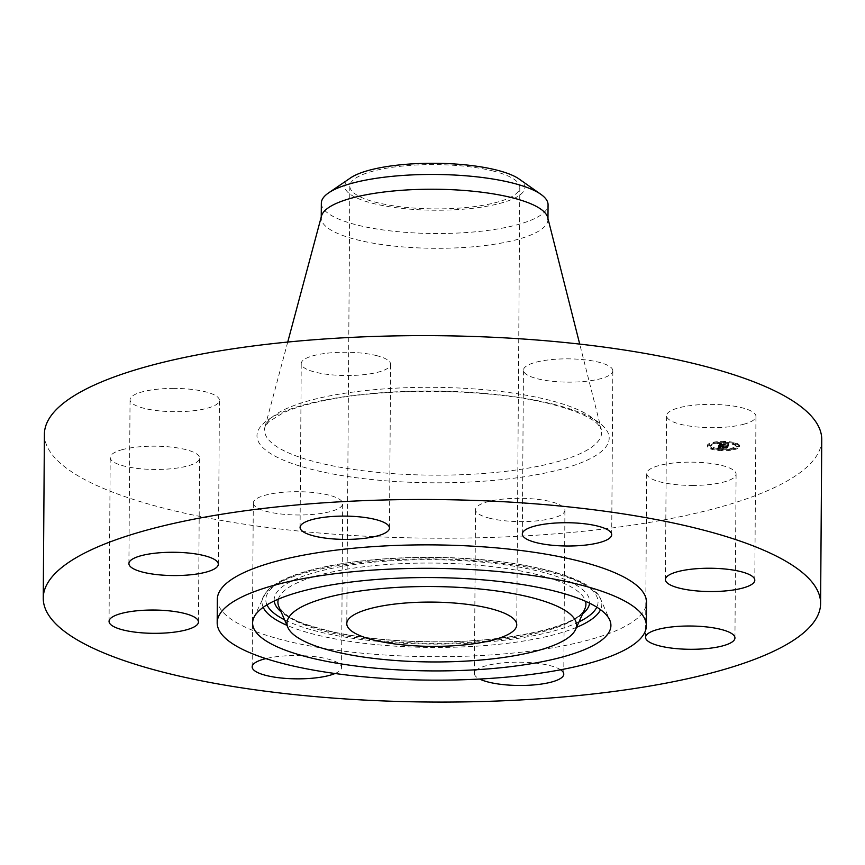 <?xml version="1.0" encoding="UTF-8"?>
<svg xmlns="http://www.w3.org/2000/svg" width="865" height="865" viewBox="0 0 865 865"><rect width="100%" height="100%" fill="white"/><g stroke="black" fill="none" stroke-linecap="round" stroke-linejoin="round"><path stroke-width="0.65" stroke-dasharray="4.33 3.24" d="M743.424 424.326A44.699 11.645 -179.6 0 0 755.945 416.346A44.699 11.645 -179.6 0 0 728.016 405.339A44.699 11.645 -179.6 0 0 679.068 407.739A44.699 11.645 -179.6 0 0 666.547 415.719A44.699 11.645 -179.6 0 0 694.487 426.715A44.699 11.645 -179.6 0 0 743.424 424.326M217.342 599.283A214.585 55.901 -179.6 0 0 282.985 640.057A214.585 55.901 -179.6 0 0 515.67 652.805A214.585 55.901 -179.6 0 0 646.512 602.289M335.036 673.511A44.699 11.645 -179.6 0 0 341.556 667.521A44.699 11.645 -179.6 0 0 341.545 667.283A44.699 11.645 -179.6 0 0 313.973 656.557A44.699 11.645 -179.6 0 0 265.858 658.611M560.607 669.78A44.699 11.645 -179.6 0 0 550.108 665.639A44.699 11.645 -179.6 0 0 501.635 662.99A44.699 11.645 -179.6 0 0 474.388 673.511A44.699 11.645 -179.6 0 0 479.643 679.047M44.396 434.208A388.688 101.259 -179.6 0 0 163.29 508.058A388.688 101.259 -179.6 0 0 584.751 531.142A388.688 101.259 -179.6 0 0 821.75 439.636M253.304 503.268A44.699 11.645 -179.6 0 0 298.36 514.989A44.699 11.645 -179.6 0 0 342.691 503.657A44.699 11.645 -179.6 0 0 342.691 503.419A44.699 11.645 -179.6 0 0 297.636 491.698A44.699 11.645 -179.6 0 0 253.304 503.03A44.699 11.645 -179.6 0 0 253.304 503.268M376.945 355.71A44.699 11.645 -179.6 0 0 328.473 353.05A44.699 11.645 -179.6 0 0 301.225 363.57A44.699 11.645 -179.6 0 0 314.892 372.069A44.699 11.645 -179.6 0 0 363.365 374.718A44.699 11.645 -179.6 0 0 390.612 364.197A44.699 11.645 -179.6 0 0 376.945 355.71M489.201 518.135A44.699 11.645 -179.6 0 0 537.673 520.795A44.699 11.645 -179.6 0 0 564.921 510.274A44.699 11.645 -179.6 0 0 551.254 501.776A44.699 11.645 -179.6 0 0 502.781 499.127A44.699 11.645 -179.6 0 0 475.523 509.647A44.699 11.645 -179.6 0 0 489.201 518.135M173.93 388.407A44.699 11.645 -179.6 0 0 130.053 399.738A44.699 11.645 -179.6 0 0 175.563 411.697A44.699 11.645 -179.6 0 0 219.44 400.365A44.699 11.645 -179.6 0 0 173.93 388.407M692.216 485.438A44.699 11.645 -179.6 0 0 736.093 474.107A44.699 11.645 -179.6 0 0 690.584 462.148A44.699 11.645 -179.6 0 0 646.696 473.479A44.699 11.645 -179.6 0 0 692.216 485.438M122.722 449.53A44.699 11.645 -179.6 0 0 110.201 457.509A44.699 11.645 -179.6 0 0 138.13 468.506A44.699 11.645 -179.6 0 0 187.078 466.105A44.699 11.645 -179.6 0 0 199.599 458.126A44.699 11.645 -179.6 0 0 171.659 447.129A44.699 11.645 -179.6 0 0 122.722 449.53M612.842 370.588A44.699 11.645 -179.6 0 0 567.775 358.856A44.699 11.645 -179.6 0 0 523.444 370.188A44.699 11.645 -179.6 0 0 523.455 370.425A44.699 11.645 -179.6 0 0 568.51 382.146A44.699 11.645 -179.6 0 0 612.842 370.815A44.699 11.645 -179.6 0 0 612.842 370.588M493.807 171.194A84.997 22.144 -179.6 0 0 401.652 166.145A84.997 22.144 -179.6 0 0 349.828 186.159A84.997 22.144 -179.6 0 0 375.821 202.302A84.997 22.144 -179.6 0 0 467.987 207.351A84.997 22.144 -179.6 0 0 519.811 187.348A84.997 22.144 -179.6 0 0 493.807 171.194M519.216 179.087A90.09 23.474 0.4 0 1 523.174 191.911A90.09 23.474 0.4 0 1 417.244 209.654A90.09 23.474 0.4 0 1 346.454 181.596A90.09 23.474 0.4 0 1 350.541 177.909M321.337 203.199A113.369 29.529 -179.6 0 0 356.012 224.738A113.369 29.529 0.4 0 0 468.592 232.393A113.369 29.529 0.4 0 0 545.88 210.476A113.369 29.529 -179.6 0 0 548.064 204.789M321.51 215.98A113.369 29.529 -179.6 0 0 321.229 217.98A113.369 29.529 -179.6 0 0 355.904 239.519A113.369 29.529 -179.6 0 0 478.832 246.244A113.369 29.529 -179.6 0 0 547.956 219.559A113.369 29.529 -179.6 0 0 547.718 217.558M724.848 441.42A16.035 4.174 -179.6 0 0 707.397 445.453A16.035 4.174 -179.6 0 0 721.994 449.724A16.035 4.174 -179.6 0 0 739.456 445.68A16.035 4.174 -179.6 0 0 724.848 441.42M721.994 450.654A16.035 4.174 0.4 0 1 707.386 446.394A16.035 4.174 0.4 0 1 724.848 442.361A16.035 4.174 0.4 0 1 739.456 446.621A16.035 4.174 0.4 0 1 721.994 450.654M724.546 443.237A12.629 3.287 0.4 0 1 736.05 446.6A12.629 3.287 0.4 0 1 722.297 449.778A12.629 3.287 0.4 0 1 710.781 446.416A12.629 3.287 0.4 0 1 724.546 443.237M709.224 445.832L708.176 446.081L709.224 445.832M722.232 449.962L721.172 450.211L722.232 449.962M712.511 448.578L711.452 448.827L712.511 448.578M737.78 446.686L736.721 446.924L737.78 446.686M732.698 449.184L731.639 449.422L732.698 449.184M724.611 443.053L725.67 442.804L724.611 443.053M714.144 443.832L715.193 443.594L714.144 443.832M734.331 444.437L735.391 444.188L734.331 444.437M722.297 448.838A12.629 3.287 -179.6 0 0 736.061 445.659A12.629 3.287 -179.6 0 0 724.546 442.296A12.629 3.287 -179.6 0 0 710.792 445.486A12.629 3.287 -179.6 0 0 722.297 448.838M718.642 445.432L720.848 445.226L719.561 444.578L727.843 444.988L728.125 444.156L719.756 444.167L721.54 443.583L719.464 443.258L718.642 446.362L719.453 444.199L728.341 445.226L728.654 444.296L728.189 445.118L719.929 444.632L728.125 445.097L727.833 445.929L719.583 445.486L720.848 446.167L718.642 446.362M719.756 444.123L719.756 444.999M720.231 444.837L720.242 443.896L720.199 444.87M719.496 444.707L719.518 445.583M719.485 444.815L719.485 445.691M719.518 444.88L719.496 445.789L719.518 444.88M719.702 445.951L719.615 444.967M719.053 445.551L721.129 445.302L718.966 445.507L718.956 446.448L721.172 446.286L719.042 446.491M719.864 445.864L719.875 444.924L719.885 445.897L728.179 446.059L728.654 445.237L728.33 446.167L719.885 445.897M719.896 443.821L719.864 444.88M720.058 444.88L720.048 445.745M718.588 445.594L717.939 447.475L720.134 447.237L718.945 446.946L718.956 446.221L723.724 447.086L722.816 446.34L727.162 446.697L727.465 445.81L718.588 445.594L719.399 446.805L727.454 446.751L727.151 447.638L722.805 447.27L723.713 448.027L719.475 447.335L719.756 448.059L719.302 447.281L722.221 447.259L718.956 447.162L720.567 447.367L718.21 447.594L720.134 448.178L717.939 448.416L718.588 446.535M723.573 445.637L723.562 446.578M722.935 446.913L722.945 445.918M723.594 446.794L723.648 445.832L723.648 446.772M723.443 446.924L723.486 445.929M719.475 446.394L722.178 446.47L719.302 446.34L719.453 448.232M719.388 446.556L719.421 447.421M719.356 446.664L719.366 447.529M719.345 446.772L719.345 447.648M719.356 446.859L719.334 447.746M719.756 447.118L719.756 448.059M718.945 447.886L718.912 446.913L718.902 447.854M720.999 447.14L723.929 447.183L720.913 447.097L720.902 448.027L724.005 448.167L720.988 448.081M723.216 446.881L727.746 446.956L728.103 445.907L727.595 446.859L723.043 446.827L723.216 447.821L727.584 447.789L727.93 446.794L727.735 447.897L723.216 447.821M719.41 445.864L719.399 446.805M722.351 445.951L722.34 446.891M722.394 445.897L722.383 446.837M722.448 445.853L722.448 446.794M722.524 445.81L722.524 446.751M722.61 445.767L722.61 446.708M722.718 445.735L722.707 446.675M722.837 445.702L722.826 446.643M722.967 445.68L722.967 446.61M723.118 445.659L723.118 446.589M723.281 445.637L723.281 446.578M723.367 445.691L723.356 446.621M723.281 445.713L723.27 446.654M723.194 445.735L723.194 446.675M723.129 445.767L723.118 446.697M723.075 445.789L723.064 446.729M723.021 445.821L723.021 446.762M722.989 445.853L722.978 446.794M722.956 445.886L722.956 446.827M723.27 445.983L723.259 446.924M723.281 445.951L723.27 446.881M723.302 445.918L723.302 446.848M723.335 445.886L723.335 446.827M723.378 445.853L723.378 446.794M723.432 445.832L723.421 446.762M723.486 445.799L723.486 446.74M723.551 445.778L723.551 446.718M723.627 445.756L723.627 446.697M723.713 445.735L723.713 446.675M723.81 445.713L723.8 446.654M723.94 445.756L723.94 446.697M723.854 445.778L723.854 446.708M723.778 445.789L723.778 446.729M723.713 445.81L723.702 446.751M723.551 445.886L723.551 446.816M723.518 445.907L723.508 446.848M726.459 446.081L726.449 447.01M727.465 445.81L727.454 446.751M727.162 446.697L727.151 447.638M726.33 446.437L726.319 447.378M722.816 446.34L722.805 447.27M722.675 446.751L722.664 447.692M723.724 447.086L723.713 448.027M720.804 447L720.794 447.94M722.08 446.751L722.07 447.681M719.453 446.437L719.442 447.378M719.377 446.913L719.377 447.854M719.421 446.956L719.421 447.897M719.485 447L719.475 447.929M719.55 447.043L719.55 447.973M719.648 447.075L719.637 448.016L719.626 447.097M719.507 447.064L719.507 448.005M719.41 447.021L719.399 447.962M719.323 446.989L719.323 447.919M719.258 446.935L719.248 447.875M719.204 446.891L719.204 447.821M719.172 446.837L719.172 447.767M719.161 446.772L719.15 447.713M719.161 446.708L719.15 447.638M719.183 446.632L719.172 447.573M719.237 446.491L719.226 447.421M719.258 446.437L719.248 447.378M719.302 446.34L719.302 447.281M722.221 446.318L722.221 447.259M718.956 446.221L718.956 447.162M718.945 446.286L718.934 447.227M718.891 446.459L718.88 447.4M718.847 446.567L718.804 448.481L718.21 448.535L720.567 448.308L718.804 448.481M718.826 446.718L718.815 447.659M718.826 446.762L718.815 447.702M718.837 446.805L718.826 447.746M718.988 446.967L718.988 447.908M719.042 447L719.042 447.929M719.118 447.021L719.107 447.962M719.193 447.043L719.193 447.983M719.291 447.075L719.28 448.016M719.399 447.097L719.388 448.038M719.518 447.129L719.518 448.07M719.658 447.151L719.648 448.092M719.799 447.183L719.799 448.124M719.961 447.216L719.961 448.157M720.134 447.237L720.134 448.178M719.345 447.302L719.334 448.243M719.28 446.394L719.237 448.254M719.139 447.324L719.139 448.254M718.966 447.335L718.966 448.275M718.826 447.356L718.815 448.286M718.664 447.367L718.664 448.308M718.577 447.389L718.577 448.319M718.491 447.4L718.48 448.329M718.393 447.41L718.383 448.351M717.939 447.475L717.939 448.416M719.464 443.258L719.453 444.199M719.691 443.291L719.68 444.232M719.907 443.334L719.907 444.275M720.123 443.367L720.123 444.307M720.34 443.399L720.34 444.34M720.556 443.431L720.545 444.372M720.761 443.464L720.75 444.405M720.956 443.486L720.956 444.426M721.161 443.518L721.151 444.459M721.54 443.583L721.529 444.524M721.205 443.583L721.194 444.524M721.053 443.583L721.042 444.524M720.913 443.594L720.902 444.524M720.783 443.594L720.772 444.534M720.653 443.604L720.653 444.545M720.545 443.615L720.534 444.556M720.437 443.626L720.437 444.567M720.34 443.648L720.34 444.578M720.264 443.659L720.253 444.599M720.177 443.68L720.177 444.621M720.113 443.702L720.102 445.626M720.048 443.734L720.037 444.664M719.994 443.756L719.983 444.697M719.94 443.788L719.929 444.729M719.853 443.864L719.842 444.794M719.821 443.896L719.81 444.837M719.766 444.026L719.756 444.956M719.756 444.167L719.756 445.107M720.102 444.156L720.102 446.048M720.134 444.048L720.091 444.945M720.156 444.005L720.145 444.945M720.177 443.972L720.167 444.902M720.275 443.875L720.275 444.805M720.329 443.842L720.318 444.783M720.372 443.821L720.372 444.761M720.426 443.799L720.426 444.74M720.491 443.777L720.491 444.718M720.632 443.745L720.632 444.686M720.718 443.734L720.718 444.664M720.815 443.723L720.804 444.653M720.913 443.713L720.913 444.642M721.032 443.702L721.021 444.642M721.151 443.691L721.151 444.632M721.28 443.691L721.28 444.632M721.421 443.68L721.421 444.621M721.572 443.68L721.572 444.621M721.734 443.68L721.724 444.621M721.724 443.734L721.713 444.664M721.583 443.734L721.572 444.664M721.453 443.734L721.442 444.675M721.324 443.734L721.324 444.675M721.215 443.734L721.205 444.675M721.107 443.745L721.096 444.686M720.913 443.756L720.913 444.697M720.761 443.777L720.75 444.718M720.632 443.81L720.632 444.751M720.523 443.842L720.523 444.783M720.48 443.875L720.48 444.805M720.448 443.896L720.437 444.837M720.318 444.048L720.307 444.988M720.285 444.178L720.275 445.118M727.227 444.383L727.216 445.324M728.125 444.156L728.125 445.097M727.843 444.988L727.833 445.929M727.162 444.751L727.151 445.691M719.539 444.61L719.539 445.551M719.539 444.913L719.539 445.853M719.572 444.945L719.561 445.886M719.766 445.032L719.756 445.972M719.831 445.053L719.831 445.994M719.918 445.075L719.907 446.016M720.004 445.097L719.994 446.037M720.221 445.129L720.21 446.07M720.34 445.151L720.329 446.091M720.469 445.161L720.459 446.102M720.61 445.183L720.599 446.124M720.761 445.194L720.75 446.135M720.848 445.226L720.848 446.167M720.718 445.237L720.707 446.178M720.588 445.237L720.577 446.178M720.459 445.248L720.448 446.189M720.34 445.259L720.329 446.199M720.221 445.27L720.21 446.199M720.102 445.28L720.102 446.21M719.994 445.28L719.994 446.221M719.896 445.291L719.885 446.232M719.788 445.302L719.788 446.243M719.691 445.313L719.691 446.254M718.75 445.421L718.75 446.351M720.913 447.097L720.902 448.027M723.929 447.183L723.918 448.124M724.016 447.227L724.005 448.167M718.966 445.507L718.956 446.448M719.096 445.486L719.085 446.427M719.248 445.464L719.237 446.405M719.41 445.443L719.399 446.383M719.594 445.421L719.583 446.362M719.799 445.399L719.788 446.34M720.015 445.389L720.004 446.318M720.253 445.367L720.242 446.297M720.502 445.345L720.502 446.286M720.772 445.324L720.772 446.264M721.129 445.302L721.118 446.243M721.172 445.356L721.172 446.286M720.891 445.378L720.88 446.308M720.621 445.389L720.61 446.329M720.361 445.41L720.361 446.351M720.134 445.432L720.123 446.372M719.907 445.453L719.907 446.394M719.702 445.475L719.702 446.405M719.518 445.497L719.507 446.427M719.345 445.518L719.334 446.448M719.183 445.529L719.183 446.47M718.318 447.627L718.318 448.567M718.21 447.594L718.21 448.535M718.447 447.551L718.437 448.481M718.674 447.508L718.664 448.448M718.902 447.475L718.891 448.405M719.129 447.443L719.118 448.373M719.356 447.41L719.356 448.351M719.583 447.389L719.572 448.319M719.81 447.367L719.799 448.297M720.037 447.346L720.026 448.286M720.264 447.335L720.253 448.275M720.48 447.324L720.48 448.265M720.567 447.367L720.567 448.308M720.372 447.378L720.361 448.308M720.156 447.389L720.156 448.329M719.95 447.41L719.94 448.34M719.734 447.421L719.723 448.362M719.507 447.454L719.507 448.384M719.28 447.475L719.28 448.416M719.053 447.508L719.042 448.448M718.566 447.583L718.566 448.524M720.307 445.107L720.296 446.037M720.134 445.075L720.134 446.005M720.048 445.043L720.048 445.983M719.983 445.021L719.972 445.962M719.929 444.988L719.929 445.929M719.875 444.761L719.875 445.702M719.885 444.729L719.885 445.659M719.929 444.632L719.929 445.562M727.205 444.848L727.195 445.778M728.189 445.118L728.179 446.059M728.481 444.253L728.481 445.183M728.654 444.296L728.654 445.237M728.341 445.226L728.33 446.167M727.13 444.891L727.119 445.832M720.091 444.718L720.08 445.659M720.069 444.913L720.069 445.853M720.156 445.01L720.145 445.951L720.199 445.043M723.043 446.827L723.043 447.756M723.172 446.459L723.162 447.4M726.427 446.556L726.427 447.497M727.595 446.859L727.584 447.789M727.93 445.864L727.93 446.794M728.103 445.907L728.103 446.848M727.746 446.956L727.735 447.897M726.33 446.6L726.33 447.54M723.345 446.513L723.335 447.443M709.062 445.399L710.122 445.151L709.062 445.399M722.059 449.53L723.118 449.292L722.059 449.53M712.338 448.146L713.398 447.897L712.338 448.146M737.618 446.243L738.678 446.005L737.618 446.243M732.536 448.74L733.585 448.503L732.536 448.74M724.784 441.604L723.724 441.853L724.784 441.604M714.317 442.393L713.257 442.642L714.317 442.393M734.504 442.999L733.444 443.237L734.504 442.999M576.523 627.352A169.897 44.256 0.4 0 1 286.975 625.33M263.209 607.327A169.897 44.256 0.4 0 1 263.176 596.937A169.897 44.256 0.4 0 1 265.285 593.466A169.897 44.256 0.4 0 1 438.998 559.006A169.897 44.256 0.4 0 1 600.721 599.294A169.897 44.256 0.4 0 1 600.537 609.684M578.999 621.87A166.145 43.282 0.4 0 1 431.624 644.068A166.145 43.282 0.4 0 1 284.574 619.816M266.971 604.862A166.145 43.282 0.4 0 1 268.983 591.282A166.145 43.282 0.4 0 1 458.331 558.228A166.145 43.282 0.4 0 1 596.807 607.165M274.237 600.991A157.765 41.098 0.4 0 1 277.2 591.757A157.765 41.098 0.4 0 1 450.027 560.077A157.765 41.098 0.4 0 1 589.606 603.186M582.556 613.988A157.765 41.098 0.4 0 1 431.646 641.884A157.765 41.098 0.4 0 1 281.136 611.879M278.346 599.142A154.013 40.125 0.4 0 1 280.865 594.374A154.013 40.125 0.4 0 1 441.453 563.202A154.013 40.125 0.4 0 1 585.519 601.283M584.87 608.852A154.013 40.125 0.4 0 1 582.956 611.998A154.013 40.125 0.4 0 1 425.493 643.236A154.013 40.125 0.4 0 1 278.887 606.711C287.44 619.773 304.102 624.476 332.03 631.71C360.51 637.938 393.175 641.279 430.046 641.733C502.868 643.192 572.976 627.763 583.388 611.263L584.87 608.852M550.118 400.387A168.578 43.91 -179.6 0 0 372.62 389.856A168.578 43.91 -179.6 0 0 264.95 427.094A168.578 43.91 -179.6 0 0 316.103 462.094A168.578 43.91 -179.6 0 0 504.111 471.533A168.578 43.91 -179.6 0 0 601.316 429.451A168.578 43.91 -179.6 0 0 550.118 400.387M555.308 404.69A176.114 45.877 -179.6 0 0 306.296 404.258A176.114 45.877 -179.6 0 0 310.827 469.154A176.114 45.877 -179.6 0 0 559.85 469.598A176.114 45.877 -179.6 0 0 555.308 404.69M719.994 447.248L719.983 448.189M719.853 447.259L719.842 448.2M719.712 447.27L719.702 448.211M719.583 447.281L719.572 448.221M718.285 447.421L718.274 448.362M718.177 447.443L718.166 448.384M718.058 447.464L718.058 448.394M754.799 580.199L755.945 416.346M665.401 579.582L666.547 415.719M341.556 667.521L342.691 503.657M252.158 666.893L253.304 503.03M300.079 527.434L301.225 363.57M389.477 528.061L390.612 364.197M563.775 674.138L564.921 510.274M474.388 673.511L475.523 509.647M128.907 563.602L130.053 399.738M218.304 564.229L219.44 400.365M734.947 637.97L736.093 474.107M645.56 637.343L646.696 473.479M109.055 621.373L110.201 457.509M198.453 621.989L199.599 458.126M522.309 534.051L523.444 370.188M611.696 534.678L612.842 370.815M253.834 617.653L265.717 592.73C281.904 570.673 354.509 556.725 432.922 557.374C516.956 557.698 593.012 576.079 600.721 599.294L609.771 620.14M349.828 186.159L346.779 623.643M519.811 187.348L516.751 624.833M321.239 216.974L321.229 217.98M287.731 342.064L264.95 427.094L268.561 421.893L283.082 412.897C292.597 408.572 304.977 404.755 320.212 401.425C384.374 386.796 492.899 388.353 553.427 404.712C576.144 410.832 590.936 417.33 597.78 424.185L601.316 429.451L579.723 344.108M547.967 218.553L547.956 219.559M707.397 445.453L707.386 446.394M739.456 445.68L739.456 446.621M736.061 445.659L736.05 446.6M710.792 445.486L710.781 446.416M710.122 445.151L710.111 446.091M708.176 445.14L708.176 446.081M723.118 449.292L723.118 450.222M721.183 449.27L721.172 450.211M713.398 447.897L713.398 448.838M711.462 447.886L711.452 448.827M738.678 446.005L738.667 446.935M736.731 445.983L736.721 446.924M733.585 448.503L733.585 449.443M731.649 448.492L731.639 449.422M723.724 441.853L723.724 442.793M725.67 441.864L725.67 442.804M713.257 442.642L713.257 443.572M715.204 442.653L715.193 443.594M733.444 443.237L733.444 444.178M735.391 443.248L735.391 444.188"/><path stroke-width="1.3" d="M742.278 588.178A44.699 11.645 -179.6 0 0 754.799 580.199A44.699 11.645 -179.6 0 0 726.87 569.202A44.699 11.645 -179.6 0 0 677.922 571.603A44.699 11.645 -179.6 0 0 665.401 579.582A44.699 11.645 -179.6 0 0 693.341 590.579A44.699 11.645 -179.6 0 0 742.278 588.178M162.144 671.921A388.688 101.259 -179.6 0 0 583.605 695.006A388.688 101.259 -179.6 0 0 820.604 603.5A388.688 101.259 -179.6 0 0 701.71 529.65A388.688 101.259 -179.6 0 0 280.249 506.566A388.688 101.259 -179.6 0 0 43.25 598.072A388.688 101.259 -179.6 0 0 162.144 671.921M646.35 625.741L646.512 602.289A214.585 55.901 -179.6 0 0 580.869 561.515A214.585 55.901 -179.6 0 0 348.184 548.767A214.585 55.901 -179.6 0 0 217.342 599.283L217.18 622.746A214.585 55.901 -179.6 0 0 282.823 663.509A214.585 55.901 -179.6 0 0 515.508 676.257A214.585 55.901 -179.6 0 0 646.35 625.741A214.585 55.901 -179.6 0 0 580.707 584.967A214.585 55.901 -179.6 0 0 348.022 572.219A214.585 55.901 -179.6 0 0 217.18 622.746M611.696 534.44A44.699 11.645 -179.6 0 0 566.64 522.72A44.699 11.645 -179.6 0 0 522.309 534.051A44.699 11.645 -179.6 0 0 522.309 534.289A44.699 11.645 -179.6 0 0 567.364 546.01A44.699 11.645 -179.6 0 0 611.696 534.678A44.699 11.645 -179.6 0 0 611.696 534.44M375.799 519.573A44.699 11.645 -179.6 0 0 327.327 516.913A44.699 11.645 -179.6 0 0 300.079 527.434A44.699 11.645 -179.6 0 0 313.746 535.932A44.699 11.645 -179.6 0 0 362.219 538.581A44.699 11.645 -179.6 0 0 389.477 528.061A44.699 11.645 -179.6 0 0 375.799 519.573M172.784 552.27A44.699 11.645 -179.6 0 0 128.907 563.602A44.699 11.645 -179.6 0 0 174.416 575.56A44.699 11.645 -179.6 0 0 218.304 564.229A44.699 11.645 -179.6 0 0 172.784 552.27M121.576 613.393A44.699 11.645 -179.6 0 0 109.055 621.373A44.699 11.645 -179.6 0 0 136.984 632.369A44.699 11.645 -179.6 0 0 185.932 629.969A44.699 11.645 -179.6 0 0 198.453 621.989A44.699 11.645 -179.6 0 0 170.513 610.993A44.699 11.645 -179.6 0 0 121.576 613.393M265.858 658.611A44.699 11.645 -179.6 0 0 252.158 666.893A44.699 11.645 -179.6 0 0 252.158 667.131A44.699 11.645 -179.6 0 0 285.169 678.365A44.699 11.645 -179.6 0 0 335.036 673.511M479.643 679.047A44.699 11.645 -179.6 0 0 488.055 681.998A44.699 11.645 -179.6 0 0 536.527 684.658A44.699 11.645 -179.6 0 0 563.775 674.138A44.699 11.645 -179.6 0 0 560.607 669.78M691.07 649.301A44.699 11.645 -179.6 0 0 734.947 637.97A44.699 11.645 -179.6 0 0 689.437 626.011A44.699 11.645 -179.6 0 0 645.56 637.343A44.699 11.645 -179.6 0 0 691.07 649.301M820.604 603.5L821.75 439.636A388.688 101.259 -179.6 0 0 702.856 365.787A388.688 101.259 -179.6 0 0 281.395 342.702A388.688 101.259 -179.6 0 0 44.396 434.208L43.25 598.072M256.062 613.988A179.152 46.667 -179.6 0 0 253.834 617.653A179.152 46.667 -179.6 0 0 403.847 670.159A179.152 46.667 -179.6 0 0 607.468 634.488A179.152 46.667 -179.6 0 0 609.771 620.14A179.152 46.667 -179.6 0 0 439.236 577.658A179.152 46.667 -179.6 0 0 256.062 613.988M573.733 632.52A144.758 37.714 -179.6 0 0 575.528 629.558A144.758 37.714 -179.6 0 0 454.32 587.14A144.758 37.714 -179.6 0 0 289.797 615.956A144.758 37.714 -179.6 0 0 287.937 627.558A144.758 37.714 -179.6 0 0 425.731 661.876A144.758 37.714 -179.6 0 0 573.733 632.52M490.758 608.679A84.997 22.144 -179.6 0 0 398.592 603.64A84.997 22.144 -179.6 0 0 346.779 623.643A84.997 22.144 -179.6 0 0 372.772 639.797A84.997 22.144 -179.6 0 0 464.927 644.836A84.997 22.144 -179.6 0 0 516.751 624.833A84.997 22.144 -179.6 0 0 490.758 608.679M350.541 177.909A90.09 23.474 0.4 0 1 434.987 163.28A90.09 23.474 0.4 0 1 519.216 179.087L540.895 194.344A113.369 29.529 -179.6 0 0 513.388 183.239A113.369 29.529 0.4 0 0 328.646 192.863L350.541 177.909M328.646 192.863A113.369 29.529 0.4 0 0 323.51 197.501A113.369 29.529 -179.6 0 0 321.337 203.199L321.229 217.98M579.723 344.108L547.718 217.558A113.369 29.529 -179.6 0 0 513.28 198.02A113.369 29.529 -179.6 0 0 393.91 190.938A113.369 29.529 -179.6 0 0 321.51 215.98L287.731 342.064M547.956 219.559L548.064 204.789A113.369 29.529 -179.6 0 0 540.895 194.344M600.537 609.684A169.897 44.256 0.4 0 1 598.537 612.907A169.897 44.256 0.4 0 1 576.523 627.352M286.975 625.33A169.897 44.256 0.4 0 1 263.209 607.327M596.807 607.165A166.145 43.282 0.4 0 1 594.871 610.29A166.145 43.282 0.4 0 1 578.999 621.87M284.574 619.816A166.145 43.282 0.4 0 1 266.971 604.862M589.606 603.186A157.765 41.098 0.4 0 1 586.654 609.814A157.765 41.098 0.4 0 1 582.556 613.988M281.136 611.879A157.765 41.098 0.4 0 1 274.237 600.991M585.519 601.283A154.013 40.125 0.4 0 1 584.87 608.852L575.528 629.558M287.937 627.558L278.887 606.711A154.013 40.125 0.4 0 1 278.346 599.142"/></g></svg>
